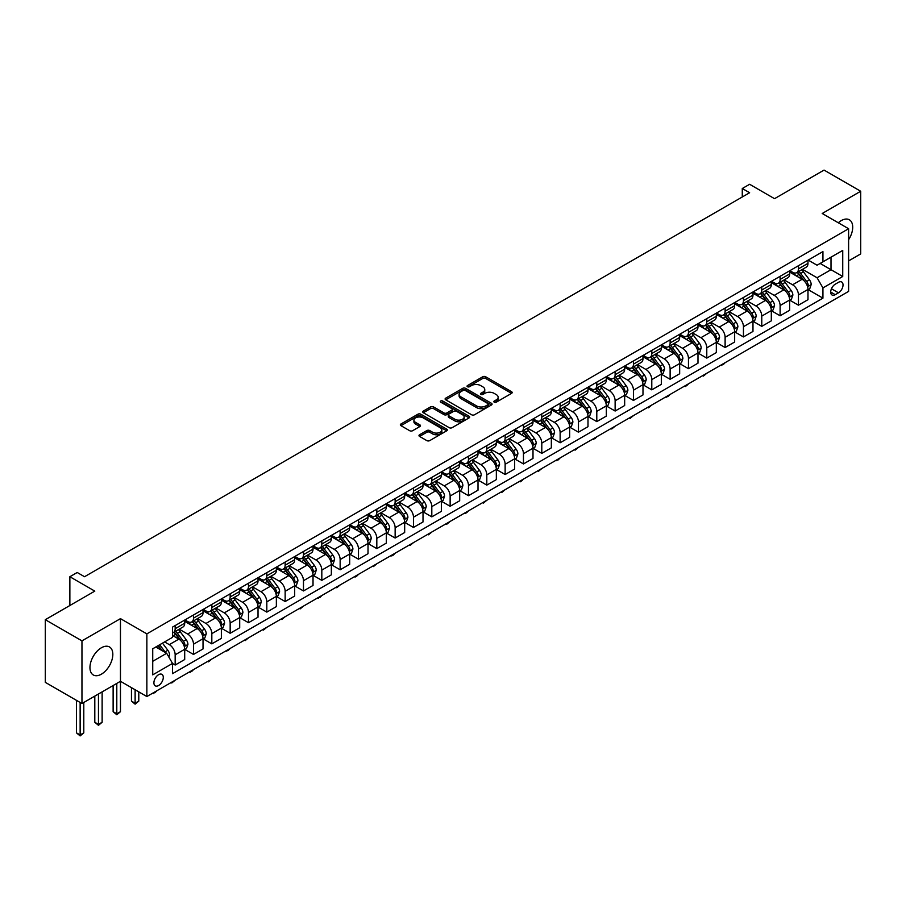 <?xml version="1.0" encoding="UTF-8"?>
<svg xmlns="http://www.w3.org/2000/svg" width="906" height="906" viewBox="0 0 906 906"><rect width="100%" height="100%" fill="white"/><g stroke="black" fill="none" stroke-linecap="round" stroke-linejoin="round"><path stroke-width="1.36" d="M494.246 402.196A1.427 0.827 0 0 0 496.262 402.196L511.562 393.374A2.038 1.178 0 0 0 512.162 392.536A2.038 1.178 0 0 0 511.562 391.709L485.65 376.749A2.038 1.178 0 0 0 482.773 376.749L467.473 385.582A1.427 0.827 0 0 0 467.054 386.16A1.427 0.827 0 0 0 467.473 386.737A1.427 0.827 0 0 0 469.489 386.737L471.471 385.594A6.512 3.76 0 0 1 480.678 385.594L482.841 386.851A6.512 3.76 0 0 1 484.755 389.501A6.512 3.76 0 0 1 482.841 392.162L480.86 393.306A1.427 0.827 0 0 0 480.452 393.884A1.427 0.827 0 0 0 480.86 394.472A1.427 0.827 0 0 0 482.875 394.472L484.857 393.329A6.512 3.76 0 0 1 494.076 393.329L496.228 394.574A6.512 3.76 0 0 1 498.141 397.236A6.512 3.76 0 0 1 496.228 399.897L494.246 401.041A1.427 0.827 0 0 0 493.838 401.618A1.427 0.827 0 0 0 494.246 402.196L494.246 401.041M101.393 674.177A16.172 9.343 120 0 0 111.959 659.919A16.172 9.343 120 0 0 109.479 646.963A16.172 9.343 120 0 0 101.393 647.767A16.172 9.343 120 0 0 90.827 662.014A16.172 9.343 120 0 0 93.307 674.981A16.172 9.343 120 0 0 101.393 674.177M848.605 239.716A16.172 9.343 120 0 0 849.352 219.796A16.172 9.343 120 0 0 841.266 220.6A16.172 9.343 120 0 0 838.288 222.774M158.595 685.525A6.636 3.828 120 0 0 162.921 679.681A6.636 3.828 120 0 0 161.914 674.358A6.636 3.828 120 0 0 158.595 674.687A6.636 3.828 120 0 0 154.258 680.531A6.636 3.828 120 0 0 155.277 685.853A6.636 3.828 120 0 0 158.595 685.525M419.58 434.755A2.038 1.178 0 0 0 418.98 435.593A2.038 1.178 0 0 0 419.58 436.42L426.851 440.622A2.038 1.178 0 0 0 429.727 440.622L446.715 430.814A2.038 1.178 0 0 0 447.304 429.976A2.038 1.178 0 0 0 446.715 429.15L420.803 414.189A2.038 1.178 0 0 0 417.926 414.189L400.939 423.997A2.038 1.178 0 0 0 400.339 424.823A2.038 1.178 0 0 0 400.939 425.661L409.716 430.724A2.038 1.178 0 0 0 412.592 430.724L419.863 426.533A2.038 1.178 0 0 0 420.463 425.695A2.038 1.178 0 0 0 419.863 424.869L415.514 422.355A5.447 3.148 0 0 1 413.917 420.135A5.447 3.148 0 0 1 417.281 417.224A5.447 3.148 0 0 1 423.215 417.904L440.271 427.757A5.447 3.148 0 0 1 441.868 429.976A5.447 3.148 0 0 1 438.504 432.887A5.447 3.148 0 0 1 432.57 432.207L429.727 430.565A2.038 1.178 0 0 0 426.851 430.565L419.58 434.755L419.58 436.42L426.851 432.253L426.851 430.565M848.605 260.905L860.7 253.918L860.7 191.257L824.041 170.09L774.539 198.674L749.613 184.28L742.274 188.505L749.613 192.74L84.53 576.726L77.203 572.49L69.864 576.726L69.864 605.514M81.959 640.859L81.959 703.52L120.464 681.289L120.464 618.639L81.959 640.859L45.3 619.693L94.802 591.12L69.864 576.726M120.464 618.639L146.863 633.872L848.605 228.731L848.605 291.381L146.863 696.533L146.863 633.872M860.7 191.257L822.206 213.488L848.605 228.731M471.618 414.767A2.038 1.178 0 0 0 474.495 414.767L491.482 404.959A2.038 1.178 0 0 0 492.071 404.133A2.038 1.178 0 0 0 491.482 403.306L465.571 388.346A2.038 1.178 0 0 0 462.694 388.346L445.707 398.153A2.038 1.178 0 0 0 445.106 398.98A2.038 1.178 0 0 0 445.707 399.806L471.618 414.767M441.301 402.513A1.427 0.827 0 0 1 442.751 402.706L469.07 417.904L452.105 427.689A2.038 1.178 0 0 1 449.229 427.689L423.317 412.74L430.588 408.572L430.588 406.873L423.317 411.075A2.038 1.178 0 0 0 422.728 411.902A2.038 1.178 0 0 0 423.317 412.74L423.317 411.075M430.588 408.572A2.038 1.178 0 0 1 433.464 408.572L433.464 406.873A2.038 1.178 0 0 0 430.588 406.873M433.464 406.873L443.974 412.943A2.038 1.178 0 0 0 446.851 412.943L451.675 410.158A2.038 1.178 0 0 0 452.275 409.331A2.038 1.178 0 0 0 451.675 408.493L440.735 402.185A1.427 0.827 0 0 1 440.316 401.596A1.427 0.827 0 0 1 441.199 400.837A1.427 0.827 0 0 1 442.751 401.018L469.093 416.228A2.038 1.178 0 0 1 469.693 417.054A2.038 1.178 0 0 1 469.093 417.893L469.093 416.228M81.959 703.52L45.3 682.354L45.3 619.693M838.48 282.321L835.253 284.19A6.433 3.715 120 0 0 831.051 289.852A6.433 3.715 120 0 0 832.036 295.005A6.433 3.715 120 0 0 835.253 294.688L838.48 292.819A6.433 3.715 120 0 0 842.682 287.157A6.433 3.715 120 0 0 841.697 282.004A6.433 3.715 120 0 0 838.48 282.321M808.197 260.101L817.065 265.22L822.931 261.834L822.931 251.585L172.525 627.099L172.525 637.348L152.729 648.775L152.729 674.857L172.525 663.43L172.525 673.668L822.931 298.153L822.931 287.915L817.065 277.757L802.49 269.331M822.931 261.834L842.739 250.407L842.739 276.489L822.931 287.915M116.795 683.407L116.795 713.803L120.464 711.686L120.464 681.289L146.863 696.533M742.274 188.505L742.274 196.976M820.145 263.442L831.006 269.705L831.006 257.179L842.739 250.407M817.065 277.757L831.006 269.705L842.739 276.489M152.729 661.312L166.659 653.271L155.809 646.997M172.525 663.509L175.164 665.038L175.164 654.789A8.301 4.79 -120 0 0 169.297 644.63L164.609 641.924M175.164 665.038L184.699 659.534L184.699 649.285A8.301 4.79 -120 0 0 178.833 639.126L172.525 635.48M184.915 649.5L193.499 654.449L193.499 644.211A8.301 4.79 -120 0 0 187.633 634.041L179.207 629.183M193.499 654.449L203.023 648.945L203.023 638.707A8.301 4.79 -120 0 0 197.157 628.538L184.699 621.346M203.25 638.911L211.823 643.872L211.823 633.622A8.301 4.79 -120 0 0 205.956 623.464L197.542 618.594M211.823 643.872L221.358 638.368L221.358 628.118A8.301 4.79 -120 0 0 215.492 617.96L203.023 610.757M221.574 628.334L230.158 633.283L230.158 623.034A8.301 4.79 -120 0 0 224.292 612.875L215.866 608.017M230.158 633.283L239.694 627.779L239.694 617.53A8.301 4.79 -120 0 0 233.827 607.371L221.358 600.18M239.909 617.745L248.493 622.705L248.493 612.456A8.301 4.79 -120 0 0 242.627 602.297L234.201 597.428M248.493 622.705L258.017 617.201L258.017 606.952A8.301 4.79 -120 0 0 252.151 596.794L239.694 589.591M258.244 607.167L266.817 612.116L266.817 601.867A8.301 4.79 -120 0 0 260.951 591.709L252.536 586.85M266.817 612.116L276.353 606.612L276.353 596.363A8.301 4.79 -120 0 0 270.486 586.205L258.017 579.013M276.579 596.578L285.152 601.527L285.152 591.29A8.301 4.79 -120 0 0 279.286 581.131L270.86 576.261M285.152 601.527L294.688 596.023L294.688 585.786A8.301 4.79 -120 0 0 288.821 575.627L276.353 568.424M294.903 586.001L303.487 590.95L303.487 580.701A8.301 4.79 -120 0 0 297.621 570.542L289.195 565.684M303.487 590.95L313.023 585.446L313.023 575.197A8.301 4.79 -120 0 0 307.157 565.038L294.688 557.847M313.238 575.412L321.823 580.361L321.823 570.123A8.301 4.79 -120 0 0 315.956 559.965L307.53 555.095M321.823 580.361L331.347 574.857L331.347 564.619A8.301 4.79 -120 0 0 325.481 554.461L313.023 547.258M331.573 564.823L340.146 569.783L340.146 559.534A8.301 4.79 -120 0 0 334.28 549.376L325.866 544.517M340.146 569.783L349.682 564.279L349.682 554.03A8.301 4.79 -120 0 0 343.816 543.872L331.347 536.669M349.897 554.245L358.482 559.195L358.482 548.957A8.301 4.79 -120 0 0 352.615 538.787L344.189 533.928M358.482 559.195L368.017 553.691L368.017 543.453A8.301 4.79 -120 0 0 362.151 533.283L349.682 526.092M368.232 543.657L376.817 548.617L376.817 538.368A8.301 4.79 -120 0 0 370.95 528.209L362.525 523.34M376.817 548.617L386.341 543.113L386.341 532.864A8.301 4.79 -120 0 0 380.475 522.705L368.017 515.503M386.568 533.079L395.141 538.028L395.141 527.779A8.301 4.79 -120 0 0 389.274 517.62L380.86 512.762M395.141 538.028L404.676 532.524L404.676 522.286A8.301 4.79 -120 0 0 398.81 512.116L386.341 504.925M404.903 522.49L413.476 527.451L413.476 517.201A8.301 4.79 -120 0 0 407.609 507.043L399.184 502.173M413.476 527.451L423.011 521.947L423.011 511.697A8.301 4.79 -120 0 0 417.145 501.539L404.676 494.336M423.227 511.913L431.811 516.862L431.811 506.613A8.301 4.79 -120 0 0 425.945 496.454L417.519 491.596M431.811 516.862L441.347 511.358L441.347 501.109A8.301 4.79 -120 0 0 435.48 490.95L423.011 483.759M441.562 501.324L450.135 506.273L450.135 496.035A8.301 4.79 -120 0 0 444.268 485.876L435.854 481.007M450.135 506.273L459.67 500.78L459.67 490.531A8.301 4.79 -120 0 0 453.804 480.373L441.347 473.17M459.897 490.746L468.47 495.695L468.47 485.446A8.301 4.79 -120 0 0 462.604 475.288L454.178 470.429M468.47 495.695L478.006 490.191L478.006 479.942A8.301 4.79 -120 0 0 472.139 469.784L459.67 462.592M478.221 480.157L486.805 485.106L486.805 474.869A8.301 4.79 -120 0 0 480.939 464.71L472.513 459.84M486.805 485.106L496.341 479.602L496.341 469.365A8.301 4.79 -120 0 0 490.474 459.206L478.006 452.003M496.556 469.568L505.14 474.529L505.14 464.28A8.301 4.79 -120 0 0 499.274 454.121L490.848 449.263M505.14 474.529L514.665 469.025L514.665 458.776A8.301 4.79 -120 0 0 508.798 448.617L496.341 441.426M514.891 458.991L523.464 463.94L523.464 453.702A8.301 4.79 -120 0 0 517.598 443.532L509.183 438.674M523.464 463.94L533 458.436L533 448.198A8.301 4.79 -120 0 0 527.133 438.028L514.665 430.837M533.215 448.402L541.799 453.362L541.799 443.113A8.301 4.79 -120 0 0 535.933 432.955L527.507 428.096M541.799 453.362L551.335 447.858L551.335 437.609A8.301 4.79 -120 0 0 545.469 427.451L533 420.248M551.55 437.825L560.135 442.774L560.135 432.536A8.301 4.79 -120 0 0 554.268 422.366L545.842 417.507M560.135 442.774L569.659 437.27L569.659 427.032A8.301 4.79 -120 0 0 563.792 416.862L551.335 409.671M569.885 427.236L578.458 432.196L578.458 421.947A8.301 4.79 -120 0 0 572.592 411.788L564.178 406.919M578.458 432.196L587.994 426.692L587.994 416.443A8.301 4.79 -120 0 0 582.128 406.284L569.659 399.082M588.221 416.658L596.794 421.607L596.794 411.358A8.301 4.79 -120 0 0 590.927 401.199L582.501 396.341M596.794 421.607L606.329 416.103L606.329 405.854A8.301 4.79 -120 0 0 600.463 395.695L587.994 388.504M606.544 406.069L615.129 411.03L615.129 400.78A8.301 4.79 -120 0 0 609.262 390.622L600.837 385.752M615.129 411.03L624.664 405.526L624.664 395.276A8.301 4.79 -120 0 0 618.798 385.118L606.329 377.915M624.88 395.492L633.464 400.441L633.464 390.192A8.301 4.79 -120 0 0 627.598 380.033L619.172 375.175M633.464 400.441L642.988 394.937L642.988 384.688A8.301 4.79 -120 0 0 637.122 374.529L624.664 367.338M643.215 384.903L651.788 389.852L651.788 379.614A8.301 4.79 -120 0 0 645.921 369.455L637.507 364.586M651.788 389.852L661.323 384.348L661.323 374.11A8.301 4.79 -120 0 0 655.457 363.952L642.988 356.749M661.539 374.325L670.123 379.274L670.123 369.025A8.301 4.79 -120 0 0 664.257 358.867L655.831 354.008M670.123 379.274L679.659 373.77L679.659 363.521A8.301 4.79 -120 0 0 673.792 353.363L661.323 346.171M679.874 363.736L688.458 368.685L688.458 358.448A8.301 4.79 -120 0 0 682.592 348.278L674.166 343.419M688.458 368.685L697.982 363.181L697.982 352.944A8.301 4.79 -120 0 0 692.116 342.785L679.659 335.582M698.209 353.147L706.782 358.108L706.782 347.859A8.301 4.79 -120 0 0 700.916 337.7L692.501 332.842M706.782 358.108L716.318 352.604L716.318 342.355A8.301 4.79 -120 0 0 710.451 332.196L697.982 324.994M716.533 342.57L725.117 347.519L725.117 337.281A8.301 4.79 -120 0 0 719.251 327.111L710.825 322.253M725.117 347.519L734.653 342.015L734.653 331.777A8.301 4.79 -120 0 0 728.786 321.607L716.318 314.416M734.868 331.981L743.452 336.941L743.452 326.692A8.301 4.79 -120 0 0 737.586 316.534L729.16 311.664M743.452 336.941L752.977 331.437L752.977 321.188A8.301 4.79 -120 0 0 747.122 311.03L734.653 303.827M753.203 321.404L761.776 326.353L761.776 316.103A8.301 4.79 -120 0 0 755.91 305.945L747.495 301.086M761.776 326.353L771.312 320.849L771.312 310.599A8.301 4.79 -120 0 0 765.445 300.441L752.977 293.25M771.538 310.815L780.111 315.775L780.111 305.526A8.301 4.79 -120 0 0 774.245 295.367L765.819 290.498M780.111 315.775L789.647 310.271L789.647 300.022A8.301 4.79 -120 0 0 783.781 289.863L771.312 282.661M789.862 300.237L798.446 305.186L798.446 294.937A8.301 4.79 -120 0 0 792.58 284.778L784.154 279.92M798.446 305.186L807.982 299.682L807.982 289.433A8.301 4.79 -120 0 0 802.116 279.274L789.647 272.083M789.862 270.679L792.58 272.253A8.301 4.79 -120 0 0 796.725 272.661A8.301 4.79 -120 0 0 798.446 268.867L798.446 265.73M771.538 281.268L774.245 282.831A8.301 4.79 -120 0 0 778.39 283.238A8.301 4.79 -120 0 0 780.111 279.444L780.111 276.319M753.203 291.845L755.91 293.419A8.301 4.79 -120 0 0 760.066 293.827A8.301 4.79 -120 0 0 761.776 290.033L761.776 286.896M734.868 302.434L737.586 303.997A8.301 4.79 -120 0 0 741.731 304.416A8.301 4.79 -120 0 0 743.452 300.611L743.452 297.485M716.533 313.023L719.251 314.586A8.301 4.79 -120 0 0 723.396 314.994A8.301 4.79 -120 0 0 725.117 311.2L725.117 308.063M698.209 323.601L700.916 325.163A8.301 4.79 -120 0 0 705.072 325.582A8.301 4.79 -120 0 0 706.782 321.777L706.782 318.652M679.874 334.189L682.592 335.752A8.301 4.79 -120 0 0 686.737 336.16A8.301 4.79 -120 0 0 688.458 332.366L688.458 329.229M661.539 344.767L664.257 346.341A8.301 4.79 -120 0 0 668.402 346.749A8.301 4.79 -120 0 0 670.123 342.944L670.123 339.818M643.215 355.356L645.921 356.919A8.301 4.79 -120 0 0 650.078 357.326A8.301 4.79 -120 0 0 651.788 353.533L651.788 350.395M624.88 365.933L627.598 367.508A8.301 4.79 -120 0 0 631.742 367.915A8.301 4.79 -120 0 0 633.464 364.121L633.464 360.984M606.544 376.522L609.262 378.085A8.301 4.79 -120 0 0 613.407 378.493A8.301 4.79 -120 0 0 615.129 374.699L615.129 371.562M588.221 387.1L590.927 388.674A8.301 4.79 -120 0 0 595.072 389.082A8.301 4.79 -120 0 0 596.794 385.288L596.794 382.151M569.885 397.689L572.592 399.252A8.301 4.79 -120 0 0 576.748 399.671A8.301 4.79 -120 0 0 578.458 395.865L578.458 392.74M551.55 408.266L554.268 409.84A8.301 4.79 -120 0 0 558.413 410.248A8.301 4.79 -120 0 0 560.135 406.454L560.135 403.317M533.215 418.855L535.933 420.418A8.301 4.79 -120 0 0 540.078 420.837A8.301 4.79 -120 0 0 541.799 417.032L541.799 413.906M514.891 429.444L517.598 431.007A8.301 4.79 -120 0 0 521.754 431.415A8.301 4.79 -120 0 0 523.464 427.621L523.464 424.484M496.556 440.022L499.274 441.584A8.301 4.79 -120 0 0 503.419 442.003A8.301 4.79 -120 0 0 505.14 438.198L505.14 435.073M478.221 450.61L480.939 452.173A8.301 4.79 -120 0 0 485.084 452.581A8.301 4.79 -120 0 0 486.805 448.787L486.805 445.65M459.897 461.188L462.604 462.762A8.301 4.79 -120 0 0 466.749 463.17A8.301 4.79 -120 0 0 468.47 459.376L468.47 456.239M441.562 471.777L444.268 473.34A8.301 4.79 -120 0 0 448.425 473.747A8.301 4.79 -120 0 0 450.135 469.954L450.135 466.817M423.227 482.354L425.945 483.929A8.301 4.79 -120 0 0 430.09 484.336A8.301 4.79 -120 0 0 431.811 480.542L431.811 477.405M404.891 492.943L407.609 494.506A8.301 4.79 -120 0 0 411.754 494.925A8.301 4.79 -120 0 0 413.476 491.12L413.476 487.994M386.568 503.521L389.274 505.095A8.301 4.79 -120 0 0 393.43 505.503A8.301 4.79 -120 0 0 395.141 501.709L395.141 498.572M368.232 514.11L370.95 515.673A8.301 4.79 -120 0 0 375.095 516.092A8.301 4.79 -120 0 0 376.817 512.286L376.817 509.161M349.897 524.699L352.615 526.261A8.301 4.79 -120 0 0 356.76 526.669A8.301 4.79 -120 0 0 358.482 522.875L358.482 519.738M331.573 535.276L334.28 536.839A8.301 4.79 -120 0 0 338.436 537.258A8.301 4.79 -120 0 0 340.146 533.453L340.146 530.327M313.238 545.865L315.956 547.428A8.301 4.79 -120 0 0 320.101 547.836A8.301 4.79 -120 0 0 321.823 544.042L321.823 540.905M294.903 556.443L297.621 558.017A8.301 4.79 -120 0 0 301.766 558.424A8.301 4.79 -120 0 0 303.487 554.619L303.487 551.494M276.579 567.031L279.286 568.594A8.301 4.79 -120 0 0 283.431 569.002A8.301 4.79 -120 0 0 285.152 565.208L285.152 562.071M258.244 577.609L260.951 579.183A8.301 4.79 -120 0 0 265.107 579.591A8.301 4.79 -120 0 0 266.817 575.797L266.817 572.66M239.909 588.198L242.627 589.761A8.301 4.79 -120 0 0 246.772 590.168A8.301 4.79 -120 0 0 248.493 586.375L248.493 583.238M221.574 598.775L224.292 600.35A8.301 4.79 -120 0 0 228.437 600.757A8.301 4.79 -120 0 0 230.158 596.963L230.158 593.826M203.25 609.364L205.956 610.927A8.301 4.79 -120 0 0 210.113 611.346A8.301 4.79 -120 0 0 211.823 607.541L211.823 604.415M184.915 619.953L187.633 621.516A8.301 4.79 -120 0 0 191.778 621.924A8.301 4.79 -120 0 0 193.499 618.13L193.499 614.993M808.197 289.648L822.931 298.153M796.725 272.661L806.261 267.157A8.301 4.79 -120 0 0 807.982 263.363L807.982 260.226M778.39 283.238L787.926 277.746A8.301 4.79 -120 0 0 789.647 273.94L789.647 270.815M760.066 293.827L769.59 288.323A8.301 4.79 -120 0 0 771.312 284.529L771.312 281.392M741.731 304.416L751.267 298.912A8.301 4.79 -120 0 0 752.977 295.107L752.977 291.981M723.396 314.994L732.931 309.49A8.301 4.79 -120 0 0 734.653 305.696L734.653 302.559M705.072 325.582L714.596 320.078A8.301 4.79 -120 0 0 716.318 316.273L716.318 313.148M686.737 336.16L696.272 330.656A8.301 4.79 -120 0 0 697.982 326.862L697.982 323.725M668.402 346.749L677.937 341.245A8.301 4.79 -120 0 0 679.659 337.44L679.659 334.314M650.078 357.326L659.602 351.822A8.301 4.79 -120 0 0 661.323 348.029L661.323 344.892M631.742 367.915L641.278 362.411A8.301 4.79 -120 0 0 642.988 358.617L642.988 355.48M613.407 378.493L622.943 372.989A8.301 4.79 -120 0 0 624.664 369.195L624.664 366.058M595.072 389.082L604.608 383.578A8.301 4.79 -120 0 0 606.329 379.784L606.329 376.647M576.748 399.671L586.273 394.167A8.301 4.79 -120 0 0 587.994 390.361L587.994 387.236M558.413 410.248L567.949 404.744A8.301 4.79 -120 0 0 569.659 400.95L569.659 397.813M540.078 420.837L549.614 415.333A8.301 4.79 -120 0 0 551.335 411.528L551.335 408.402M521.754 431.415L531.278 425.911A8.301 4.79 -120 0 0 533 422.117L533 418.98M503.419 442.003L512.955 436.499A8.301 4.79 -120 0 0 514.665 432.694L514.665 429.569M485.084 452.581L494.619 447.077A8.301 4.79 -120 0 0 496.341 443.283L496.341 440.146M466.749 463.17L476.284 457.666A8.301 4.79 -120 0 0 478.006 453.872L478.006 450.735M448.425 473.747L457.949 468.243A8.301 4.79 -120 0 0 459.67 464.45L459.67 461.313M430.09 484.336L439.625 478.832A8.301 4.79 -120 0 0 441.347 475.038L441.347 471.901M411.754 494.925L421.29 489.421A8.301 4.79 -120 0 0 423.011 485.616L423.011 482.49M393.43 505.503L402.955 499.999A8.301 4.79 -120 0 0 404.676 496.205L404.676 493.068M375.095 516.092L384.631 510.588A8.301 4.79 -120 0 0 386.341 506.782L386.341 503.657M356.76 526.669L366.296 521.165A8.301 4.79 -120 0 0 368.017 517.371L368.017 514.234M338.436 537.258L347.961 531.754A8.301 4.79 -120 0 0 349.682 527.949L349.682 524.823M320.101 547.836L329.637 542.332A8.301 4.79 -120 0 0 331.347 538.538L331.347 535.401M301.766 558.424L311.302 552.92A8.301 4.79 -120 0 0 313.023 549.127L313.023 545.99M283.431 569.002L292.966 563.498A8.301 4.79 -120 0 0 294.688 559.704L294.688 556.567M265.107 579.591L274.631 574.087A8.301 4.79 -120 0 0 276.353 570.293L276.353 567.156M246.772 590.168L256.307 584.676A8.301 4.79 -120 0 0 258.017 580.871L258.017 577.745M228.437 600.757L237.972 595.253A8.301 4.79 -120 0 0 239.694 591.459L239.694 588.322M210.113 611.346L219.637 605.842A8.301 4.79 -120 0 0 221.358 602.037L221.358 598.911M191.778 621.924L201.313 616.42A8.301 4.79 -120 0 0 203.023 612.626L203.023 609.489M172.525 632.841A8.301 4.79 -120 0 0 173.442 632.513L182.978 627.009A8.301 4.79 -120 0 0 184.699 623.203L184.699 620.078M173.442 632.513A8.301 4.79 -120 0 0 175.164 628.707L175.164 625.582M166.659 653.271L172.525 663.43M494.823 402.4L496.228 401.585A6.512 3.76 0 0 0 498.141 398.923L498.141 397.236M484.755 389.501L484.755 391.199A6.512 3.76 0 0 1 482.841 393.861L481.437 394.676M511.562 391.709L511.562 393.374L485.65 378.436A2.038 1.178 0 0 0 482.773 378.436L468.051 386.941M491.448 404.982L465.571 390.033A2.038 1.178 0 0 0 462.694 390.033L445.729 399.829M487.881 404.71A1.427 0.827 0 0 0 488.3 404.133A1.427 0.827 0 0 0 487.881 403.555L465.14 390.418A1.427 0.827 0 0 0 463.125 390.418L461.029 391.63A6.512 3.76 0 0 0 459.127 394.28A6.512 3.76 0 0 0 461.029 396.941L476.579 405.922A6.512 3.76 0 0 0 485.797 405.922L487.881 404.71L487.881 406.409A1.427 0.827 0 0 0 488.3 405.82L488.3 404.133M459.127 394.28L459.127 395.979A6.512 3.76 0 0 0 461.029 398.64L461.029 396.941M487.881 406.409L485.797 407.609A6.512 3.76 0 0 1 476.579 407.609L461.029 398.64M433.464 408.572L443.974 414.631A2.038 1.178 0 0 0 446.851 414.631L451.675 411.856A2.038 1.178 0 0 0 452.275 411.018L452.275 409.331M454.88 419.24A5.447 3.148 0 0 0 460.814 419.92A5.447 3.148 0 0 0 464.178 417.009A5.447 3.148 0 0 0 462.581 414.789L456.567 411.324A2.038 1.178 0 0 0 453.691 411.324L448.866 414.11A2.038 1.178 0 0 0 448.277 414.937A2.038 1.178 0 0 0 448.866 415.763L454.88 419.24L454.88 420.928A5.447 3.148 0 0 0 460.814 421.607A5.447 3.148 0 0 0 464.178 418.708L464.178 417.009M448.277 414.937L448.277 416.635A2.038 1.178 0 0 0 448.866 417.462L448.866 415.763M454.88 420.928L448.866 417.462M441.868 429.976L441.868 431.675A5.447 3.148 0 0 1 438.504 434.574A5.447 3.148 0 0 1 432.57 433.895L429.727 432.253A2.038 1.178 0 0 0 426.851 432.253M413.917 420.135L413.917 421.822A5.447 3.148 0 0 0 415.514 424.042L415.514 422.355M419.84 426.545L415.514 424.042M446.681 430.826L420.803 415.877A2.038 1.178 0 0 0 417.926 415.877L400.962 425.673L400.939 423.997M807.982 289.773L809.738 288.765L811.198 284.529A5.493 3.171 -120 0 0 809.454 279.841L803.452 271.845A15.866 9.162 -120 0 0 801.731 269.773M795.762 275.617A15.866 9.162 -120 0 0 792.524 272.219M807.473 286.409L808.231 284.756A5.493 3.171 -120 0 0 806.668 281.46L800.666 273.453A15.866 9.162 -120 0 0 798.945 271.381M797.461 272.23A13.171 7.599 60 0 1 799.624 274.688L804.698 281.46M797.178 272.4A15.866 9.162 60 0 1 798.911 274.473L802.897 279.795M725.219 362.627L723.215 364.631L721.006 365.05M721.742 364.62L721.742 365.469M789.647 300.362L791.402 299.342L792.875 295.107A5.493 3.171 -120 0 0 791.119 290.43L785.128 282.434A15.866 9.162 -120 0 0 783.396 280.362M777.439 286.194A15.866 9.162 -120 0 0 774.188 282.797M789.149 296.998L789.907 295.345A5.493 3.171 -120 0 0 788.333 292.038L782.342 284.042A15.866 9.162 -120 0 0 780.61 281.97M779.126 282.819A13.171 7.599 60 0 1 781.289 285.277L786.363 292.049M778.843 282.978A15.866 9.162 60 0 1 780.576 285.05L784.562 290.373M706.884 373.204L703.418 376.058L702.682 375.628M703.418 375.209L703.418 376.058M771.312 310.939L773.078 309.931L774.539 305.696A5.493 3.171 -120 0 0 772.784 301.019L766.793 293.012A15.866 9.162 -120 0 0 765.06 290.939M759.103 296.783A15.866 9.162 -120 0 0 755.853 293.385M770.813 307.576L771.572 305.934A5.493 3.171 -120 0 0 769.998 302.627L764.007 294.62A15.866 9.162 -120 0 0 762.274 292.547M760.802 293.408A13.171 7.599 60 0 1 762.965 295.866L768.028 302.627M760.519 293.567A15.866 9.162 60 0 1 762.252 295.639L766.227 300.962M688.549 383.793L686.544 385.797L684.347 386.216M685.083 385.797L685.083 386.635M752.977 321.528L754.743 320.509L756.204 316.273A5.493 3.171 -120 0 0 754.449 311.596L748.458 303.601A15.866 9.162 -120 0 0 746.725 301.528M740.768 307.361A15.866 9.162 -120 0 0 737.518 303.963M752.478 318.165L753.237 316.511A5.493 3.171 -120 0 0 751.663 313.204L745.672 305.209A15.866 9.162 -120 0 0 743.939 303.136M742.467 303.986A13.171 7.599 60 0 1 744.63 306.443L749.704 313.216M742.184 304.156A15.866 9.162 60 0 1 743.917 306.228L747.903 311.539M670.225 394.37L668.22 396.375L666.012 396.805M666.748 396.375L666.748 397.224M734.653 332.117L736.408 331.098L737.88 326.862A5.493 3.171 -120 0 0 736.125 322.185L730.134 314.178A15.866 9.162 -120 0 0 728.401 312.106M722.444 317.949A15.866 9.162 -120 0 0 719.194 314.552M734.154 328.742L734.913 327.1A5.493 3.171 -120 0 0 733.339 323.793L727.348 315.786A15.866 9.162 -120 0 0 725.615 313.714M724.132 314.575A13.171 7.599 60 0 1 726.295 317.032L731.369 323.793M723.849 314.733A15.866 9.162 60 0 1 725.581 316.806L729.568 322.128M651.89 404.959L648.413 407.813L647.688 407.383M648.413 406.964L648.413 407.813M716.318 342.695L718.073 341.675L719.545 337.44A5.493 3.171 -120 0 0 717.79 332.762L711.799 324.767A15.866 9.162 -120 0 0 710.066 322.695M704.109 328.538A15.866 9.162 -120 0 0 700.859 325.129M715.819 339.331L716.578 337.678A5.493 3.171 -120 0 0 715.004 334.371L709.013 326.375A15.866 9.162 -120 0 0 707.28 324.303M705.808 325.152A13.171 7.599 60 0 1 707.971 327.61L713.033 334.382M705.525 325.322A15.866 9.162 60 0 1 707.246 327.394L711.233 332.706M633.554 415.537L630.089 418.391L629.353 417.972M630.089 417.541L630.089 418.391M697.982 353.283L699.749 352.264L701.21 348.029A5.493 3.171 -120 0 0 699.455 343.351L693.464 335.345A15.866 9.162 -120 0 0 691.731 333.272M685.774 339.116A15.866 9.162 -120 0 0 682.524 335.718M697.484 349.909L698.243 348.266A5.493 3.171 -120 0 0 696.669 344.96L690.678 336.964A15.866 9.162 -120 0 0 688.945 334.88M687.473 335.741A13.171 7.599 60 0 1 689.636 338.198L694.709 344.96M687.19 335.9A15.866 9.162 60 0 1 688.922 337.972L692.909 343.295M615.219 426.126L611.754 428.98L611.018 428.549M611.754 428.13L611.754 428.98M679.659 363.861L681.414 362.842L682.886 358.617A5.493 3.171 -120 0 0 681.131 353.929L675.14 345.933A15.866 9.162 -120 0 0 673.407 343.861M667.439 349.705A15.866 9.162 -120 0 0 664.2 346.296M679.149 360.497L679.919 358.844A5.493 3.171 -120 0 0 678.345 355.537L672.343 347.542A15.866 9.162 -120 0 0 670.621 345.469M669.138 346.319A13.171 7.599 60 0 1 671.301 348.776L676.374 355.548M668.855 346.488A15.866 9.162 60 0 1 670.587 348.561L674.574 353.872M596.895 436.703L594.891 438.708L592.683 439.138M593.419 438.708L593.419 439.557M661.323 374.45L663.079 373.431L664.551 369.195A5.493 3.171 -120 0 0 662.796 364.518L656.805 356.522A15.866 9.162 -120 0 0 655.072 354.439M649.115 360.282A15.866 9.162 -120 0 0 645.865 356.885M660.825 371.075L661.584 369.433A5.493 3.171 -120 0 0 660.01 366.126L654.019 358.13A15.866 9.162 -120 0 0 652.286 356.058M650.814 356.907A13.171 7.599 60 0 1 652.966 359.365L658.039 366.137M650.531 357.066A15.866 9.162 60 0 1 652.252 359.138L656.238 364.461M578.56 447.292L575.095 450.146L574.359 449.716M575.095 449.297L575.095 450.146M642.988 385.027L644.755 384.019L646.216 379.784A5.493 3.171 -120 0 0 644.46 375.095L638.47 367.1A15.866 9.162 -120 0 0 636.737 365.027M630.78 370.871A15.866 9.162 -120 0 0 627.53 367.474M642.49 381.664L643.249 380.01A5.493 3.171 -120 0 0 641.675 376.703L635.684 368.708A15.866 9.162 -120 0 0 633.951 366.636M632.479 367.485A13.171 7.599 60 0 1 634.642 369.942L639.704 376.715M632.195 367.655A15.866 9.162 60 0 1 633.928 369.727L637.903 375.039M560.225 457.881L558.221 459.886L556.024 460.305M556.76 459.874L556.76 460.724M624.664 395.616L626.42 394.597L627.881 390.361A5.493 3.171 -120 0 0 626.137 385.684L620.134 377.689A15.866 9.162 -120 0 0 618.413 375.616M612.445 381.449A15.866 9.162 -120 0 0 609.194 378.051M624.155 392.253L624.913 390.599A5.493 3.171 -120 0 0 623.339 387.292L617.348 379.297A15.866 9.162 -120 0 0 615.616 377.224M614.143 378.074A13.171 7.599 60 0 1 616.307 380.531L621.38 387.304M613.86 378.232A15.866 9.162 60 0 1 615.593 380.305L619.579 385.628M541.901 468.459L538.424 471.313L537.688 470.882M538.424 470.463L538.424 471.313M606.329 406.194L608.085 405.186L609.557 400.95A5.493 3.171 -120 0 0 607.801 396.273L601.811 388.266A15.866 9.162 -120 0 0 600.078 386.194M594.121 392.038A15.866 9.162 -120 0 0 590.871 388.64M605.831 402.83L606.59 401.177A5.493 3.171 -120 0 0 605.015 397.881L599.025 389.874A15.866 9.162 -120 0 0 597.292 387.802M595.808 388.651A13.171 7.599 60 0 1 597.971 391.109L603.045 397.881M595.525 388.821A15.866 9.162 60 0 1 597.258 390.894L601.244 396.216M523.566 479.048L521.562 481.052L519.365 481.471M520.089 481.052L520.089 481.89M587.994 416.783L589.761 415.763L591.222 411.528A5.493 3.171 -120 0 0 589.466 406.851L583.475 398.855A15.866 9.162 -120 0 0 581.743 396.783M575.786 402.615A15.866 9.162 -120 0 0 572.535 399.218M587.496 413.419L588.254 411.766A5.493 3.171 -120 0 0 586.68 408.459L580.689 400.463A15.866 9.162 -120 0 0 578.957 398.391M577.484 399.24A13.171 7.599 60 0 1 579.647 401.698L584.71 408.47M577.201 399.399A15.866 9.162 60 0 1 578.934 401.483L582.909 406.794M505.231 489.625L501.765 492.479L501.029 492.06M501.765 491.63L501.765 492.479M569.659 427.36L571.426 426.352L572.886 422.117A5.493 3.171 -120 0 0 571.131 417.44L565.14 409.433A15.866 9.162 -120 0 0 563.407 407.36M557.45 413.204A15.866 9.162 -120 0 0 554.2 409.806M569.161 423.997L569.919 422.355A5.493 3.171 -120 0 0 568.345 419.048L562.354 411.041A15.866 9.162 -120 0 0 560.621 408.968M559.149 409.829A13.171 7.599 60 0 1 561.312 412.287L566.386 419.048M558.866 409.988A15.866 9.162 60 0 1 560.599 412.06L564.585 417.383M486.896 500.214L483.43 503.068L482.694 502.637M483.43 502.218L483.43 503.068M551.335 437.949L553.09 436.93L554.563 432.694A5.493 3.171 -120 0 0 552.807 428.017L546.816 420.022A15.866 9.162 -120 0 0 545.084 417.949M539.115 423.781A15.866 9.162 -120 0 0 535.876 420.384M550.837 434.586L551.595 432.932A5.493 3.171 -120 0 0 550.021 429.625L544.03 421.63A15.866 9.162 -120 0 0 542.298 419.557M540.814 420.407A13.171 7.599 60 0 1 542.977 422.864L548.051 429.637M540.531 420.577A15.866 9.162 60 0 1 542.264 422.649L546.25 427.96M468.572 510.791L466.567 512.796L464.359 513.226M465.095 512.796L465.095 513.645M533 448.538L534.755 447.519L536.227 443.283A5.493 3.171 -120 0 0 534.472 438.606L528.481 430.599A15.866 9.162 -120 0 0 526.748 428.527M520.791 434.37A15.866 9.162 -120 0 0 517.541 430.973M532.501 445.163L533.26 443.521A5.493 3.171 -120 0 0 531.686 440.214L525.695 432.207A15.866 9.162 -120 0 0 523.962 430.135M522.49 430.996A13.171 7.599 60 0 1 524.642 433.453L529.716 440.214M522.207 431.154A15.866 9.162 60 0 1 523.928 433.227L527.915 438.549M450.237 521.38L446.771 524.234L446.035 523.804M446.771 523.385L446.771 524.234M514.665 459.115L516.431 458.096L517.892 453.872A5.493 3.171 -120 0 0 516.137 449.183L510.146 441.188A15.866 9.162 -120 0 0 508.413 439.116M502.456 444.959A15.866 9.162 -120 0 0 499.206 441.55M514.166 455.752L514.925 454.099A5.493 3.171 -120 0 0 513.351 450.792L507.36 442.796A15.866 9.162 -120 0 0 505.627 440.724M504.155 441.573A13.171 7.599 60 0 1 506.318 444.031L511.392 450.803M503.872 441.743A15.866 9.162 60 0 1 505.605 443.815L509.591 449.127M431.902 531.958L428.436 534.812L427.7 534.393M428.436 533.962L428.436 534.812M496.341 469.704L498.096 468.685L499.557 464.45A5.493 3.171 -120 0 0 497.813 459.772L491.811 451.777A15.866 9.162 -120 0 0 490.089 449.693M484.121 455.537A15.866 9.162 -120 0 0 480.882 452.139M495.831 466.33L496.59 464.687A5.493 3.171 -120 0 0 495.027 461.38L489.025 453.385A15.866 9.162 -120 0 0 487.303 451.313M485.82 452.162A13.171 7.599 60 0 1 487.983 454.619L493.057 461.392M485.537 452.32A15.866 9.162 60 0 1 487.269 454.393L491.256 459.716M413.578 542.547L410.101 545.401L409.365 544.97M410.101 544.551L410.101 545.401M478.006 480.282L479.761 479.274L481.233 475.038A5.493 3.171 -120 0 0 479.478 470.35L473.487 462.354A15.866 9.162 -120 0 0 471.754 460.282M465.797 466.126A15.866 9.162 -120 0 0 462.547 462.717M477.507 476.918L478.266 475.265A5.493 3.171 -120 0 0 476.692 471.958L470.701 463.963A15.866 9.162 -120 0 0 468.968 461.89M467.485 462.74A13.171 7.599 60 0 1 469.648 465.197L474.721 471.969M467.202 462.909A15.866 9.162 60 0 1 468.934 464.982L472.921 470.293M395.243 553.124L393.238 555.14L391.041 555.559M391.777 555.129L391.777 555.978M459.67 490.871L461.437 489.852L462.898 485.616A5.493 3.171 -120 0 0 461.143 480.939L455.152 472.943A15.866 9.162 -120 0 0 453.419 470.871M447.462 476.703A15.866 9.162 -120 0 0 444.212 473.306M459.172 487.507L459.931 485.854A5.493 3.171 -120 0 0 458.357 482.547L452.366 474.551A15.866 9.162 -120 0 0 450.633 472.479M449.161 473.328A13.171 7.599 60 0 1 451.324 475.786L456.386 482.558M448.878 473.487A15.866 9.162 60 0 1 450.61 475.559L454.586 480.882M376.907 563.713L373.442 566.567L372.706 566.137M373.442 565.718L373.442 566.567M441.347 501.448L443.102 500.44L444.563 496.205A5.493 3.171 -120 0 0 442.808 491.516L436.817 483.521A15.866 9.162 -120 0 0 435.084 481.448M429.127 487.292A15.866 9.162 -120 0 0 425.877 483.895M440.837 498.085L441.596 496.431A5.493 3.171 -120 0 0 440.022 493.136L434.031 485.129A15.866 9.162 -120 0 0 432.298 483.057M430.826 483.906A13.171 7.599 60 0 1 432.989 486.363L438.062 493.136M430.543 484.076A15.866 9.162 60 0 1 432.275 486.148L436.262 491.471M358.583 574.302L356.579 576.307L354.371 576.726M355.107 576.295L355.107 577.145M423.011 512.037L424.767 511.018L426.239 506.782A5.493 3.171 -120 0 0 424.484 502.105L418.493 494.11A15.866 9.162 -120 0 0 416.76 492.037M410.803 497.87A15.866 9.162 -120 0 0 407.553 494.472M422.513 508.674L423.272 507.02A5.493 3.171 -120 0 0 421.698 503.713L415.707 495.718A15.866 9.162 -120 0 0 413.974 493.645M412.49 494.495A13.171 7.599 60 0 1 414.654 496.952L419.727 503.725M412.207 494.653A15.866 9.162 60 0 1 413.94 496.737L417.926 502.049M340.248 584.88L336.772 587.734L336.047 587.303M336.772 586.884L336.772 587.734M404.676 522.615L406.432 521.607L407.904 517.371A5.493 3.171 -120 0 0 406.148 512.694L400.158 504.687A15.866 9.162 -120 0 0 398.425 502.615M392.468 508.459A15.866 9.162 -120 0 0 389.218 505.061M404.178 519.251L404.937 517.609A5.493 3.171 -120 0 0 403.363 514.302L397.372 506.295A15.866 9.162 -120 0 0 395.639 504.223M394.167 505.084A13.171 7.599 60 0 1 396.33 507.541L401.392 514.302M393.884 505.242A15.866 9.162 60 0 1 395.616 507.315L399.591 512.637M321.913 595.468L319.909 597.473L317.712 597.892M318.448 597.473L318.448 598.311M386.341 533.204L388.108 532.184L389.569 527.949A5.493 3.171 -120 0 0 387.813 523.272L381.822 515.276A15.866 9.162 -120 0 0 380.09 513.204M374.133 519.036A15.866 9.162 -120 0 0 370.882 515.639M385.843 529.84L386.602 528.187A5.493 3.171 -120 0 0 385.027 524.88L379.036 516.884A15.866 9.162 -120 0 0 377.304 514.812M375.831 515.661A13.171 7.599 60 0 1 377.995 518.119L383.068 524.891M375.548 515.831A15.866 9.162 60 0 1 377.281 517.904L381.267 523.215M303.578 606.046L300.113 608.9L299.376 608.481M300.113 608.051L300.113 608.9M368.017 543.793L369.773 542.773L371.245 538.538A5.493 3.171 -120 0 0 369.489 533.861L363.499 525.854A15.866 9.162 -120 0 0 361.766 523.781M355.798 529.625A15.866 9.162 -120 0 0 352.559 526.227M367.508 540.418L368.278 538.776A5.493 3.171 -120 0 0 366.704 535.469L360.701 527.462A15.866 9.162 -120 0 0 358.98 525.389M357.496 526.25A13.171 7.599 60 0 1 359.659 528.708L364.733 535.469M357.213 526.409A15.866 9.162 60 0 1 358.946 528.481L362.932 533.804M285.254 616.635L281.777 619.489L281.041 619.058M281.777 618.639L281.777 619.489M349.682 554.37L351.437 553.351L352.91 549.127A5.493 3.171 -120 0 0 351.154 544.438L345.163 536.443A15.866 9.162 -120 0 0 343.431 534.37M337.474 540.214A15.866 9.162 -120 0 0 334.223 536.805M349.184 551.007L349.942 549.353A5.493 3.171 -120 0 0 348.368 546.046L342.377 538.051A15.866 9.162 -120 0 0 340.645 535.978M339.172 536.828A13.171 7.599 60 0 1 341.324 539.285L346.398 546.058M338.889 536.998A15.866 9.162 60 0 1 340.611 539.07L344.597 544.381M266.919 627.212L263.453 630.066L262.717 629.647M263.453 629.217L263.453 630.066M331.347 564.959L333.114 563.94L334.574 559.704A5.493 3.171 -120 0 0 332.819 555.027L326.828 547.02A15.866 9.162 -120 0 0 325.095 544.948M319.139 550.791A15.866 9.162 -120 0 0 315.888 547.394M330.849 561.584L331.607 559.942A5.493 3.171 -120 0 0 330.033 556.635L324.042 548.64A15.866 9.162 -120 0 0 322.31 546.556M320.837 547.417A13.171 7.599 60 0 1 323 549.874L328.074 556.635M320.554 547.575A15.866 9.162 60 0 1 322.287 549.648L326.262 554.97M248.584 637.801L245.118 640.655L244.382 640.225M245.118 639.806L245.118 640.655M313.023 575.537L314.778 574.517L316.239 570.293A5.493 3.171 -120 0 0 314.495 565.604L308.493 557.609A15.866 9.162 -120 0 0 306.772 555.537M300.803 561.38A15.866 9.162 -120 0 0 297.564 557.971M312.513 572.173L313.272 570.52A5.493 3.171 -120 0 0 311.698 567.213L305.707 559.217A15.866 9.162 -120 0 0 303.986 557.145M302.502 557.994A13.171 7.599 60 0 1 304.665 560.452L309.739 567.224M302.219 558.164A15.866 9.162 60 0 1 303.952 560.236L307.938 565.548M230.26 648.379L228.255 650.383L226.047 650.814M226.783 650.383L226.783 651.233M294.688 586.125L296.443 585.106L297.915 580.871A5.493 3.171 -120 0 0 296.16 576.193L290.169 568.198A15.866 9.162 -120 0 0 288.436 566.125M282.479 571.958A15.866 9.162 -120 0 0 279.229 568.56M294.19 582.751L294.948 581.108A5.493 3.171 -120 0 0 293.374 577.802L287.383 569.806A15.866 9.162 -120 0 0 285.65 567.734M284.167 568.583A13.171 7.599 60 0 1 286.33 571.04L291.404 577.813M283.884 568.741A15.866 9.162 60 0 1 285.617 570.814L289.603 576.137M211.925 658.968L208.448 661.822L207.723 661.391M208.448 660.972L208.448 661.822M276.353 596.703L278.119 595.695L279.58 591.459A5.493 3.171 -120 0 0 277.825 586.771L271.834 578.775A15.866 9.162 -120 0 0 270.101 576.703M264.144 582.547A15.866 9.162 -120 0 0 260.894 579.149M275.854 593.339L276.613 591.686A5.493 3.171 -120 0 0 275.039 588.39L269.048 580.384A15.866 9.162 -120 0 0 267.315 578.311M265.843 579.16A13.171 7.599 60 0 1 268.006 581.618L273.068 588.39M265.56 579.33A15.866 9.162 60 0 1 267.293 581.403L271.268 586.714M193.59 669.557L191.585 671.561L189.388 671.98M190.124 671.55L190.124 672.399M258.017 607.292L259.784 606.273L261.245 602.037A5.493 3.171 -120 0 0 259.49 597.36L253.499 589.364A15.866 9.162 -120 0 0 251.766 587.292M245.809 593.124A15.866 9.162 -120 0 0 242.559 589.727M257.519 603.928L258.278 602.275A5.493 3.171 -120 0 0 256.704 598.968L250.713 590.972A15.866 9.162 -120 0 0 248.98 588.9M247.508 589.749A13.171 7.599 60 0 1 249.671 592.207L254.745 598.979M247.225 589.908A15.866 9.162 60 0 1 248.957 591.98L252.944 597.303M175.254 680.134L171.789 682.988L171.053 682.558M171.789 682.139L171.789 682.988M239.694 617.869L241.449 616.861L242.921 612.626A5.493 3.171 -120 0 0 241.166 607.949L235.175 599.942A15.866 9.162 -120 0 0 233.442 597.869M227.474 603.713A15.866 9.162 -120 0 0 224.235 600.316M239.195 614.506L239.954 612.864A5.493 3.171 -120 0 0 238.38 609.557L232.389 601.55A15.866 9.162 -120 0 0 230.656 599.478M229.173 600.327A13.171 7.599 60 0 1 231.336 602.796L236.409 609.557M228.89 600.497A15.866 9.162 60 0 1 230.622 602.569L234.609 607.892M156.931 690.723L154.926 692.728L152.718 693.147M153.454 692.728L153.454 693.566M221.358 628.458L223.114 627.439L224.586 623.203A5.493 3.171 -120 0 0 222.831 618.526L216.84 610.531A15.866 9.162 -120 0 0 215.107 608.458M209.15 614.291A15.866 9.162 -120 0 0 205.9 610.893M220.86 625.095L221.619 623.441A5.493 3.171 -120 0 0 220.045 620.134L214.054 612.139A15.866 9.162 -120 0 0 212.321 610.066M210.849 610.916A13.171 7.599 60 0 1 213.012 613.373L218.074 620.146M210.566 611.074A15.866 9.162 60 0 1 212.287 613.158L216.274 618.47M135.13 689.76L135.13 703.226L138.788 701.108L138.788 691.878M138.788 701.108L135.13 704.155L131.461 701.108L131.461 687.643M131.461 701.108L135.13 703.226L135.13 704.155M203.023 639.036L204.79 638.028L206.251 633.792A5.493 3.171 -120 0 0 204.496 629.115L198.505 621.108A15.866 9.162 -120 0 0 196.772 619.036M190.815 624.88A15.866 9.162 -120 0 0 187.565 621.482M202.525 635.672L203.284 634.03A5.493 3.171 -120 0 0 201.71 630.723L195.719 622.716A15.866 9.162 -120 0 0 193.986 620.644M192.514 621.505A13.171 7.599 60 0 1 194.677 623.962L199.75 630.723M192.231 621.663A15.866 9.162 60 0 1 193.963 623.736L197.95 629.058M120.464 711.686L116.795 714.743L113.125 711.686L113.125 685.525M113.125 711.686L116.795 713.803L116.795 714.743M184.699 649.625L186.455 648.605L187.916 644.37A5.493 3.171 -120 0 0 186.172 639.693L180.169 631.697A15.866 9.162 -120 0 0 178.448 629.625M184.19 646.261L184.949 644.608A5.493 3.171 -120 0 0 183.386 641.301L177.383 633.305A15.866 9.162 -120 0 0 175.662 631.233M174.179 632.082A13.171 7.599 60 0 1 176.342 634.54L181.415 641.312M173.895 632.252A15.866 9.162 60 0 1 175.628 634.325L179.614 639.636M98.46 693.996L98.46 724.392L102.129 722.275L102.129 691.878M102.129 722.275L98.46 725.321L94.802 722.275L94.802 696.114M94.802 722.275L98.46 724.392L98.46 725.321M168.856 657.077L169.592 654.959A5.493 3.171 -120 0 0 167.837 650.282L162.491 643.135M165.549 652.626A5.493 3.171 -120 0 0 165.051 651.89L159.705 644.755M158.324 645.548L162.163 650.678M157.938 645.763L161.2 650.112M80.136 702.456L80.136 734.97L83.794 732.863L83.794 702.456M83.794 732.863L80.136 735.91L76.466 732.863L76.466 700.338M76.466 732.863L80.136 734.97L80.136 735.91M169.297 644.63L178.833 639.126M187.633 634.041L197.157 628.538M205.956 623.464L215.492 617.96M224.292 612.875L233.827 607.371M242.627 602.297L252.151 596.794M260.951 591.709L270.486 586.205M279.286 581.131L288.821 575.627M297.621 570.542L307.157 565.038M315.956 559.965L325.481 554.461M334.28 549.376L343.816 543.872M352.615 538.787L362.151 533.283M370.95 528.209L380.475 522.705M389.274 517.62L398.81 512.116M407.609 507.043L417.145 501.539M425.945 496.454L435.48 490.95M444.268 485.876L453.804 480.373M462.604 475.288L472.139 469.784M480.939 464.71L490.474 459.206M499.274 454.121L508.798 448.617M517.598 443.532L527.133 438.028M535.933 432.955L545.469 427.451M554.268 422.366L563.792 416.862M572.592 411.788L582.128 406.284M590.927 401.199L600.463 395.695M609.262 390.622L618.798 385.118M627.598 380.033L637.122 374.529M645.921 369.455L655.457 363.952M664.257 358.867L673.792 353.363M682.592 348.278L692.116 342.785M700.916 337.7L710.451 332.196M719.251 327.111L728.786 321.607M737.586 316.534L747.122 311.03M755.91 305.945L765.445 300.441M774.245 295.367L783.781 289.863M792.58 284.778L802.116 279.274M798.446 268.867L807.982 263.363M798.446 294.937L807.982 289.433M780.111 305.526L789.647 300.022M780.111 279.444L789.647 273.94M761.776 316.103L771.312 310.599M761.776 290.033L771.312 284.529M743.452 326.692L752.977 321.188M743.452 300.611L752.977 295.107M725.117 337.281L734.653 331.777M725.117 311.2L734.653 305.696M706.782 347.859L716.318 342.355M706.782 321.777L716.318 316.273M688.458 358.448L697.982 352.944M688.458 332.366L697.982 326.862M670.123 369.025L679.659 363.521M670.123 342.944L679.659 337.44M651.788 379.614L661.323 374.11M651.788 353.533L661.323 348.029M633.464 390.192L642.988 384.688M633.464 364.121L642.988 358.617M615.129 400.78L624.664 395.276M615.129 374.699L624.664 369.195M596.794 411.358L606.329 405.854M596.794 385.288L606.329 379.784M578.458 421.947L587.994 416.443M578.458 395.865L587.994 390.361M560.135 432.536L569.659 427.032M560.135 406.454L569.659 400.95M541.799 443.113L551.335 437.609M541.799 417.032L551.335 411.528M523.464 453.702L533 448.198M523.464 427.621L533 422.117M505.14 464.28L514.665 458.776M505.14 438.198L514.665 432.694M486.805 474.869L496.341 469.365M486.805 448.787L496.341 443.283M468.47 485.446L478.006 479.942M468.47 459.376L478.006 453.872M450.135 496.035L459.67 490.531M450.135 469.954L459.67 464.45M431.811 506.613L441.347 501.109M431.811 480.542L441.347 475.038M413.476 517.201L423.011 511.697M413.476 491.12L423.011 485.616M395.141 527.779L404.676 522.286M395.141 501.709L404.676 496.205M376.817 538.368L386.341 532.864M376.817 512.286L386.341 506.782M358.482 548.957L368.017 543.453M358.482 522.875L368.017 517.371M340.146 559.534L349.682 554.03M340.146 533.453L349.682 527.949M321.823 570.123L331.347 564.619M321.823 544.042L331.347 538.538M303.487 580.701L313.023 575.197M303.487 554.619L313.023 549.127M285.152 591.29L294.688 585.786M285.152 565.208L294.688 559.704M266.817 601.867L276.353 596.363M266.817 575.797L276.353 570.293M248.493 612.456L258.017 606.952M248.493 586.375L258.017 580.871M230.158 623.034L239.694 617.53M230.158 596.963L239.694 591.459M211.823 633.622L221.358 628.118M211.823 607.541L221.358 602.037M193.499 644.211L203.023 638.707M193.499 618.13L203.023 612.626M175.164 654.789L184.699 649.285M175.164 628.707L184.699 623.203M831.448 288.765L838.48 292.819M830.711 292.06L835.253 294.688M496.228 401.585L496.228 399.897M480.86 394.472L480.86 393.306M482.841 393.861L482.841 392.162M467.473 386.737L467.473 385.582M482.773 378.436L482.773 376.749M485.65 378.436L485.65 376.749M445.707 399.806L445.707 398.153M462.694 390.033L462.694 388.346M465.571 390.033L465.571 388.346M491.482 404.959L491.482 403.306M476.579 407.609L476.579 405.922M485.797 407.609L485.797 405.922M443.974 414.631L443.974 412.943M446.851 414.631L446.851 412.943M451.675 411.856L451.675 410.158M442.751 402.706L442.751 401.018M429.727 432.253L429.727 430.565M432.57 433.895L432.57 432.207M419.863 426.533L419.863 424.869M417.926 415.877L417.926 414.189M420.803 415.877L420.803 414.189M446.715 430.814L446.715 429.15M807.563 286.715L811.164 284.631M800.666 273.453L803.452 271.845M796.351 275.945L798.911 274.473M806.668 281.46L809.454 279.841M806.227 283.601L808.231 284.756M789.239 297.293L792.841 295.22M782.342 284.042L785.128 282.434M778.016 286.534L780.576 285.05M788.333 292.038L791.119 290.43M787.892 294.19L789.907 295.345M770.904 307.881L774.505 305.798M764.007 294.62L766.793 293.012M759.681 297.123L762.252 295.639M769.998 302.627L772.784 301.019M769.568 304.767L771.572 305.934M752.569 318.459L756.17 316.387M745.672 305.209L748.458 303.601M741.357 307.7L743.917 306.228M751.663 313.204L754.449 311.596M751.233 315.356L753.237 316.511M734.245 329.048L737.835 326.964M727.348 315.786L730.134 314.178M723.022 318.289L725.581 316.806M733.339 323.793L736.125 322.185M732.897 325.934L734.913 327.1M715.91 339.625L719.511 337.553M709.013 326.375L711.799 324.767M704.687 328.867L707.246 327.394M715.004 334.371L717.79 332.762M714.574 336.522L716.578 337.678M697.575 350.214L701.176 348.13M690.678 336.964L693.464 335.345M686.363 339.456L688.922 337.972M696.669 344.96L699.455 343.351M696.238 347.1L698.243 348.266M679.24 360.803L682.841 358.719M672.343 347.542L675.14 345.933M668.028 350.033L670.587 348.561M678.345 355.537L681.131 353.929M677.903 357.689L679.919 358.844M660.916 371.381L664.517 369.308M654.019 358.13L656.805 356.522M649.693 360.622L652.252 359.138M660.01 366.126L662.796 364.518M659.568 368.266L661.584 369.433M642.581 381.97L646.182 379.886M635.684 368.708L638.47 367.1M631.369 371.2L633.928 369.727M641.675 376.703L644.46 375.095M641.244 378.855L643.249 380.01M624.245 392.547L627.847 390.475M617.348 379.297L620.134 377.689M613.034 381.788L615.593 380.305M623.339 387.292L626.137 385.684M622.909 389.444L624.913 390.599M605.921 403.136L609.523 401.052M599.025 389.874L601.811 388.266M594.698 392.377L597.258 390.894M605.015 397.881L607.801 396.273M604.574 400.022L606.59 401.177M587.586 413.714L591.188 411.641M580.689 400.463L583.475 398.855M576.363 402.955L578.934 401.483M586.68 408.459L589.466 406.851M586.25 410.611L588.254 411.766M569.251 424.302L572.852 422.219M562.354 411.041L565.14 409.433M558.039 413.544L560.599 412.06M568.345 419.048L571.131 417.44M567.915 421.188L569.919 422.355M550.916 434.88L554.517 432.808M544.03 421.63L546.816 420.022M539.704 424.121L542.264 422.649M550.021 429.625L552.807 428.017M549.58 431.777L551.595 432.932M532.592 445.469L536.193 443.385M525.695 432.207L528.481 430.599M521.369 434.71L523.928 433.227M531.686 440.214L534.472 438.606M531.256 442.355L533.26 443.521M514.257 456.046L517.858 453.974M507.36 442.796L510.146 441.188M503.045 445.288L505.605 443.815M513.351 450.792L516.137 449.183M512.921 452.943L514.925 454.099M495.922 466.635L499.523 464.552M489.025 453.385L491.811 451.777M484.71 455.877L487.269 454.393M495.027 461.38L497.813 459.772M494.585 463.521L496.59 464.687M477.598 477.224L481.199 475.14M470.701 463.963L473.487 462.354M466.375 466.454L468.934 464.982M476.692 471.958L479.478 470.35M476.25 474.11L478.266 475.265M459.263 487.802L462.864 485.729M452.366 474.551L455.152 472.943M448.04 477.043L450.61 475.559M458.357 482.547L461.143 480.939M457.926 484.687L459.931 485.854M440.928 498.391L444.529 496.307M434.031 485.129L436.817 483.521M429.716 487.632L432.275 486.148M440.022 493.136L442.808 491.516M439.591 495.276L441.596 496.431M422.604 508.968L426.194 506.896M415.707 495.718L418.493 494.11M411.381 498.209L413.94 496.737M421.698 503.713L424.484 502.105M421.256 505.865L423.272 507.02M404.269 519.557L407.87 517.473M397.372 506.295L400.158 504.687M393.045 508.798L395.616 507.315M403.363 514.302L406.148 512.694M402.932 516.443L404.937 517.609M385.933 530.135L389.535 528.062M379.036 516.884L381.822 515.276M374.722 519.376L377.281 517.904M385.027 524.88L387.813 523.272M384.597 527.032L386.602 528.187M367.598 540.723L371.2 538.64M360.701 527.462L363.499 525.854M356.386 529.965L358.946 528.481M366.704 535.469L369.489 533.861M366.262 537.609L368.278 538.776M349.274 551.301L352.876 549.229M342.377 538.051L345.163 536.443M338.051 540.542L340.611 539.07M348.368 546.046L351.154 544.438M347.927 548.198L349.942 549.353M330.939 561.89L334.541 559.806M324.042 548.64L326.828 547.02M319.727 551.131L322.287 549.648M330.033 556.635L332.819 555.027M329.603 558.775L331.607 559.942M312.604 572.479L316.205 570.395M305.707 559.217L308.493 557.609M301.392 561.709L303.952 560.236M311.698 567.213L314.495 565.604M311.268 569.364L313.272 570.52M294.28 583.056L297.881 580.984M287.383 569.806L290.169 568.198M283.057 572.298L285.617 570.814M293.374 577.802L296.16 576.193M292.932 579.942L294.948 581.108M275.945 593.645L279.546 591.561M269.048 580.384L271.834 578.775M264.722 582.875L267.293 581.403M275.039 588.39L277.825 586.771M274.609 590.531L276.613 591.686M257.61 604.223L261.211 602.15M250.713 590.972L253.499 589.364M246.398 593.464L248.957 591.98M256.704 598.968L259.49 597.36M256.273 601.12L258.278 602.275M239.275 614.812L242.876 612.728M232.389 601.55L235.175 599.942M228.063 604.053L230.622 602.569M238.38 609.557L241.166 607.949M237.938 611.697L239.954 612.864M220.951 625.389L224.552 623.317M214.054 612.139L216.84 610.531M209.728 614.63L212.287 613.158M220.045 620.134L222.831 618.526M219.614 622.286L221.619 623.441M202.616 635.978L206.217 633.894M195.719 622.716L198.505 621.108M191.404 625.219L193.963 623.736M201.71 630.723L204.496 629.115M201.279 632.864L203.284 634.03M184.28 646.556L187.882 644.483M177.383 633.305L180.169 631.697M173.069 635.797L175.628 634.325M183.386 641.301L186.172 639.693M182.944 643.453L184.949 644.608M168.165 655.865L169.558 655.061M165.051 651.89L167.837 650.282"/></g></svg>
